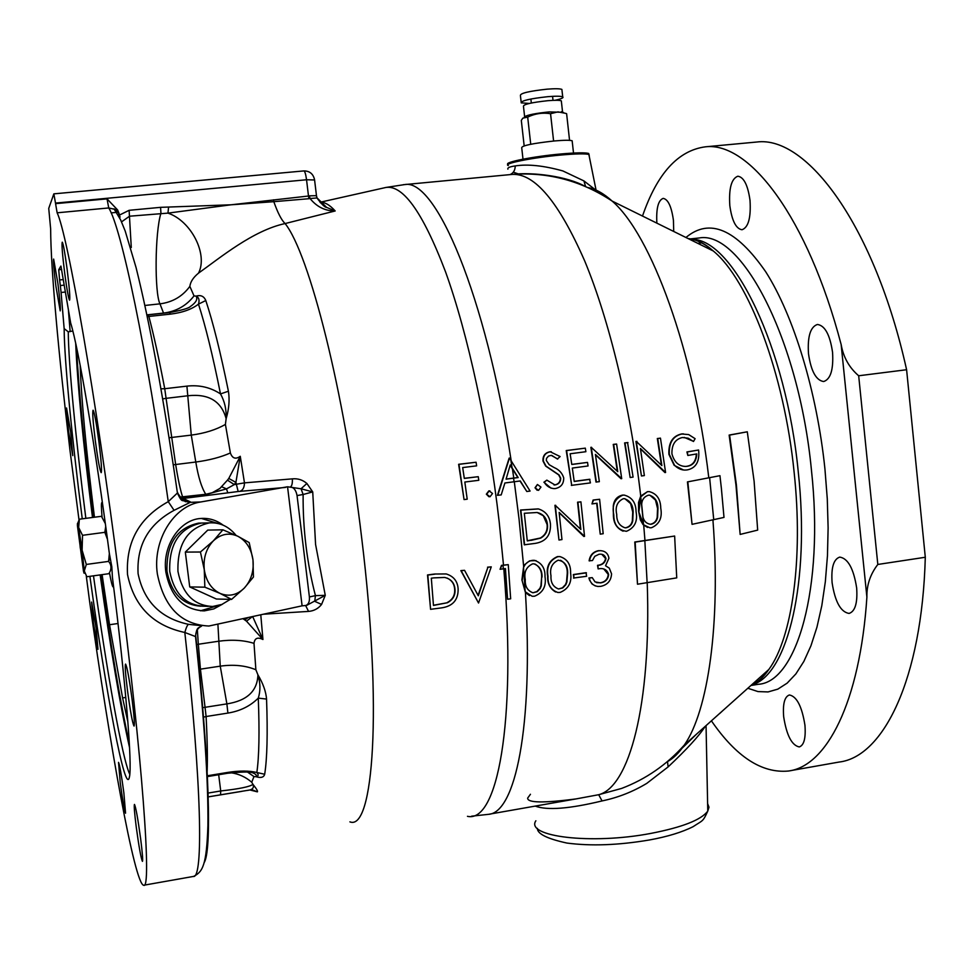 <?xml version="1.0" encoding="UTF-8"?>
<svg xmlns="http://www.w3.org/2000/svg" width="974" height="974" viewBox="0 0 974 974"><rect width="100%" height="100%" fill="white"/><g stroke="black" fill="none" stroke-linecap="round" stroke-linejoin="round"><path stroke-width="1.46" d="M320.373 202.641L326.594 207.377C324.853 207.389 321.639 204.248 316.964 197.965L316.477 195.701L316.988 197.844L326.594 207.377L335.178 210.968L285.102 223.557C281.547 220.234 277.785 212.941 273.804 201.679L231.033 204.796L167.954 213.123L129.554 216.204L122.249 221.378M179.52 497.142L205.794 494.281L212.222 492.722L219.929 488.424L227.453 480.158L234.308 484.602L244.474 482.873L292.37 478.855C297.813 478.331 302.646 479.865 306.883 483.469L312.727 491.919L315.576 544.429L325.267 595.345L321.578 604.428C318.267 608.628 313.92 610.966 308.551 611.404L263.966 614.18M252.753 616.737L262.931 639.504C257.623 636.874 254.652 638.153 254.007 643.364L255.87 669.747L257.94 674.872C263.053 683.431 265.926 691.503 266.559 699.076L258.28 698.115C250.208 706.138 240.079 711.117 227.904 713.078L226.881 703.885C246.994 700.769 257.343 691.09 257.94 674.872C260.46 683.103 260.582 690.846 258.28 698.115C259.595 732.18 259.108 756.981 256.832 772.504C258.816 774.78 258.536 776.181 255.992 776.704L253.97 776.582L251.742 782.256L252.96 784.35C256.552 788.855 258.025 791.351 257.38 791.85L249.916 789.975L220.794 794.772M264.685 774.257C263.808 777.386 260.91 778.202 255.992 776.704C257.063 775.292 255.76 773.916 252.071 772.565L252.035 772.565C248.881 771.664 240.748 771.895 227.636 773.259L227.892 772.394C239.641 770.592 249.283 770.629 256.832 772.504L264.685 774.257C267.156 758.588 267.777 733.532 266.559 699.076M223.143 525.169C216.362 520.116 208.947 517.888 200.924 518.46C179.691 519.507 162.025 546.012 165.872 572.14C170.84 597.05 183.684 609.967 204.382 610.868L213.781 608.92L222.474 604.184M200.474 610.82L217.056 605.901M127.497 690.542C130.333 711.495 132.513 723.341 134.047 726.08C134.789 724.875 134.156 716.085 132.123 699.709C129.238 678.513 127.058 666.642 125.561 664.098C124.818 665.437 125.463 674.251 127.497 690.542M60.936 266.097L70.652 322.918C78.614 348.57 95.391 446.713 109.344 553.427L111.803 566.661L112.448 577.582C125.78 682.555 132.403 764.967 129.432 776.96C125.512 797.475 105.935 692.538 89.9 576.328M64.686 273.097C66.877 289.534 68.509 298.568 69.556 300.187C70.25 298.324 69.446 288.048 67.133 269.335C64.917 252.753 63.298 243.707 62.263 242.185C61.581 244.231 62.385 254.531 64.686 273.097M95.318 440.832C97.875 459.923 99.835 470.539 101.186 472.658C102.002 471.014 101.259 460.836 98.958 442.111C96.365 422.826 94.405 412.197 93.09 410.224C92.274 412.051 93.017 422.253 95.318 440.832M204.065 862.745C211.772 851.787 209.727 765.162 195.811 636.679L184.817 632.479C153.186 625.673 134.083 606.364 127.521 574.575C125.756 541.909 139.331 517.608 168.258 501.659L177.426 493.002L177.268 491.931M177.536 492.832L182.783 500.624L190.247 502.341L174.078 510.327L168.258 501.659C146.648 347.572 121.141 227.441 108.747 207.949L57.137 212.807C67.401 233.65 95.963 395.773 118.962 575.756C142.728 759.574 151.859 891.222 143.628 885.256C134.619 884.063 109.892 746.23 89.608 601.482L86.284 576.036M287.549 486.781L200.875 501.951C173.847 505.725 152.443 540.18 157.338 573.844C164.058 607.326 181.249 624.724 208.911 626.026L302.098 605.828L287.549 486.781L301.051 488.778L303.121 494.5L297.046 495.571C296.047 490.214 293.819 487.353 290.374 486.963C291.871 486.16 292.541 483.457 292.37 478.855M174.078 510.327C148.559 524.097 136.567 545.209 138.089 573.674C143.799 601.384 160.6 618.283 188.493 624.346L201.849 625.734M488.911 496.728L486.343 494.159L488.863 490.872L489.959 490.933M464.05 499.577L458.632 464.294L476.067 462.236L458.961 464.342L464.05 499.577L467.203 499.187L464.829 482.033L478.794 480.292L478.258 476.688L464.306 478.417L462.674 467.569L476.627 465.852L476.067 462.236M464.294 478.319L478.258 476.688M509.146 458.097L497.446 495.291L501.196 494.914L504.909 482.982L520.286 480.949L526.812 491.505L530.087 491.066L509.439 458.06L497.787 495.352M627.56 442.61L624.614 442.914L630.129 477.418M571.775 464.403L587.529 462.407L571.787 464.488L570.143 453.774L585.885 451.705L585.313 448.137L566.223 450.56L571.689 485.332M571.336 485.369L590.427 482.897L589.574 479.281L574.197 481.351M535.018 487.779L538.549 490.372L540.96 487.085L537.417 484.492L535.018 487.779L537.173 490.263M551.722 455.394L557.384 459.01L560.123 456.55L550.298 451.802C545.391 452.788 543.066 455.869 543.334 461.043L546.012 466.12L559.027 474.91L560.707 478.173C560.671 482.02 558.759 484.285 554.973 484.955L546.828 480.133L544.247 482.288C546.548 486.111 549.823 488.23 554.06 488.631L555.448 488.534C561.073 487.304 563.824 483.737 563.702 477.82C562.181 473.023 559.015 469.626 554.218 467.605L549.214 464.72L546.317 460.495L546.499 458.389L548.532 456.051L551.247 455.382L557.749 459.046M546.828 480.133L543.894 482.227L551.114 488.205M551.296 451.729L549.933 451.778C545.038 452.764 542.713 455.832 542.981 461.006L545.659 466.083L558.662 474.862L560.342 478.124C560.318 481.972 558.406 484.236 554.62 484.906L554.084 485.015M591.571 447.322L590.865 447.334L595.991 482.033L599.339 481.68L595.406 454.432L621.716 478.648L616.603 444.047L613.657 444.424L617.772 471.684L591.255 447.358L596.368 482.081M616.603 444.047L613.255 444.4L617.321 471.258M595.467 454.809L621.047 478.745M520.006 480.986L526.751 491.407M538.135 508.891L520.53 510.035L524.268 544.807L535.018 543.419C545.805 541.751 550.943 535.323 550.444 524.122C549.677 516.317 545.683 511.265 538.476 508.952L520.859 510.108L524.609 544.892M555.667 505.311L554.937 505.299L558.954 539.876M580.918 501.841L577.935 502.243L580.869 529.466L555.29 505.36L558.966 540.01L561.961 539.584L559.161 512.409L584.534 536.37L580.918 501.841L577.57 502.182L580.467 529.077M596.685 503.278L600.215 534.008M599.229 499.321L593.105 500.039L592.009 503.802M624.176 495.084L622.763 495.182C614.764 498.676 611.782 505.226 613.778 514.832C613.803 524.669 618.027 530.16 626.477 531.293C634.634 527.859 637.836 521.333 636.071 511.703C635.937 502.706 631.968 497.154 624.176 495.084L622.362 495.121C616.98 496.472 613.949 500.112 613.279 506.03L613.389 514.759C613.364 522.819 616.603 528.285 623.104 531.171M638.603 511.228L643.546 524.767L649.914 527.811L651.533 527.713C659.422 524.255 662.503 517.73 660.749 508.136C660.615 499.138 656.768 493.623 649.232 491.602L647.479 491.651L640.734 496.058L638.506 502.523L638.603 511.228L640.332 519.86L642.974 524.499L647.527 527.445M530.44 794.273L527.652 798.108C527.433 802.893 543.541 803.16 575.999 798.924L598.693 794.711L621.607 788.429C645.884 779.176 666.788 764.712 684.332 745.037C708.086 711.008 720.906 623.835 712.931 519.982M637.495 584.217L634.768 542.019L674.641 536.041L676.735 577.874L637.495 584.217L635.17 542.104L674.641 536.041M559.198 512.726L583.864 536.467M536.017 560.598L529.613 560.841L524.84 564.506L523.647 566.466L521.918 579.92L525.205 591.742L532.169 596.283L534.556 596.21C542.993 592.679 546.475 586.178 545.014 576.705C545.245 568.171 541.641 562.704 534.227 560.293L532.121 560.391C528.042 561.182 525.181 563.569 523.537 567.562L522.259 580.041M521.918 579.92L525.436 592.46L529.466 595.601M601.822 554.328L605.597 558.54C604.671 562.668 601.981 564.932 597.525 565.322L598.121 568.767M600.727 550.675L598.316 550.687C593.032 551.881 589.964 555.265 589.124 560.841L592.472 560.513L594.785 556.312L598.998 554.267C602.675 553.743 605.012 555.204 605.986 558.638C605.049 562.777 602.358 565.03 597.914 565.431L598.121 568.901C603.673 567.757 607.179 569.644 608.64 574.55C608.129 579.311 605.463 582.099 600.629 582.902L595.053 581.904L592.241 577.631L589.282 578.069C590.293 582.915 593.166 585.715 597.902 586.47L600.739 586.36C607.52 584.899 611.124 580.723 611.562 573.832L609.274 568.122L605.548 565.76L608.945 558.224C608.129 553.622 605.39 551.101 600.727 550.675L598.693 550.785C593.409 551.978 590.341 555.363 589.501 560.939M592.241 577.631L588.905 577.959L589.599 580.187L592.058 583.998L595.297 585.922M603.807 568.999L608.251 574.453C607.727 579.201 605.061 581.989 600.24 582.793L596.599 582.659M547.644 576.158L548.009 576.267C547.619 584.595 550.907 590 557.834 592.472L560.16 592.399C568.536 588.88 572.018 582.391 570.594 572.956C570.849 564.409 567.282 558.954 559.88 556.58L557.481 556.58C549.251 560.196 545.976 566.722 547.644 576.158C547.364 583.45 550.018 588.722 555.618 591.985M573.54 578.045L586.628 576.279L586.044 572.7L573.333 574.563L573.905 577.984M692.039 524.195L687.437 481.911L719.944 475.677L721.369 488.242L723.999 517.413L692.051 524.341L687.839 481.947M687.437 481.911L719.944 475.677M740.143 534.422L735.954 484.967L729.136 435.074L747.289 431.799L754.107 481.217L757.675 530.112L740.143 534.422L736.405 485.015L729.599 435.098L747.289 431.799M705.237 726.348C699.052 735.942 686.682 749.456 668.127 766.891L646.76 783.388C632.771 791.813 617.869 797.657 602.054 800.932C569.4 808.822 547.132 810.551 535.25 806.095M518.46 173.969L513.31 172.179M507.892 169.159C507.284 167.784 509.731 166.7 515.258 165.921C527.823 163.961 543.675 165.617 562.826 170.925L583.937 180.921L595.552 189.906M589.051 154.696L588.661 153.442C584.948 152.492 575.549 152.675 560.476 154.014C532.924 156.461 502.986 162.475 508.111 164.387M832.563 352.344C833.586 369.523 830.627 379.263 823.663 381.54C816.078 380.408 811.013 371.131 808.493 353.72C807.397 336.614 810.38 326.862 817.417 324.464C824.929 325.511 829.982 334.812 832.563 352.344M856.657 587.931C857.68 602.979 855.135 611.489 849.048 613.437C840.696 612.037 835.047 601.786 832.1 582.683C831.041 567.672 833.586 559.149 839.746 557.104C848.001 558.394 853.638 568.67 856.657 587.931M804.938 725.167C805.924 738.073 804.025 745.329 799.252 746.936C791.789 745.366 786.59 735.321 783.68 716.791C782.67 703.91 784.569 696.641 789.403 694.973C796.781 696.422 801.955 706.479 804.938 725.167M722.72 710.716L719.835 713.382M656.866 223.143C656.099 208.521 658.193 200.267 663.172 198.379C668.079 199.244 671.5 206.573 673.436 220.355L673.716 231.459M750.017 200.376C751.064 217.64 748.397 227.441 742.005 229.754C735.979 228.78 731.924 220.745 729.818 205.648C728.722 188.469 731.401 178.668 737.854 176.209C743.832 177.122 747.886 185.182 750.017 200.376M711.41 720.833C736.149 756.761 761.814 773.49 788.404 771.031C826.366 766.441 859.896 702.972 866.897 597.123C866.616 585.179 870.257 574.295 877.817 564.457L925.3 557.262C922.025 679.462 883.248 757.115 838.967 762.07L790.218 770.714M649.853 495.182L655.502 500.1L657.547 508.477L657.194 517.243C656.427 520.968 654.345 523.257 650.924 524.122L650.206 524.255C646.03 523.44 643.534 520.7 642.73 516.037L641.683 505.664C641.525 500.283 643.765 496.801 648.38 495.218L649.366 495.157C655.052 497.069 657.913 501.537 657.949 508.55L657.596 517.316C656.829 521.041 654.747 523.33 651.326 524.195L650.23 524.255M642.925 516.829L641.708 504.788M624.858 498.688L630.628 503.619L632.735 512.032L632.345 520.822C631.542 524.548 629.374 526.837 625.868 527.701L625.113 527.835C619.379 525.887 616.591 521.419 616.725 514.406C615.044 506.882 617.224 501.647 623.275 498.7L624.297 498.651C630.154 500.599 633.1 505.08 633.137 512.105L632.747 520.907C631.943 524.633 629.776 526.922 626.258 527.774L625.113 527.835M537.234 512.519L543.285 515.745L547.084 524.462C547.729 530.513 545.464 535.043 540.302 538.038L527.275 540.777M136.214 826.78C138.953 846.954 141.035 858.484 142.435 861.357C143.008 860.419 142.423 852.981 140.682 839.052C137.894 818.647 135.824 807.093 134.461 804.414C133.888 805.449 134.473 812.9 136.214 826.78M120.265 782.877C122.663 800.652 124.441 810.758 125.561 813.205L123.844 792.726C121.409 774.78 119.644 764.663 118.536 762.362L120.265 782.877M93.455 623.043L97.984 649.329L96.158 628.4L91.629 602.066L93.455 623.043M68.594 431.458L72.746 455.625L70.712 432.2L66.549 407.996L68.594 431.458M55.956 286.502L60.205 310.876C60.741 309.221 59.974 300.089 57.904 283.495L53.643 259.072C53.132 260.874 53.899 270.017 55.956 286.502M302.098 605.828L305.787 605.499C308.539 604.452 309.744 601.615 309.403 596.965L297.046 495.571M321.578 604.428L314.748 601.323L315.43 595.625C306.944 562.984 302.841 529.272 303.121 494.5L312.727 491.919L301.051 488.778L306.883 483.469M349.897 821.861C373.419 831.382 382.563 708.962 361.829 539.17C344.455 391 309.196 253.581 285.102 223.557C252.96 230.485 220.307 257.66 198.489 273.158C193.29 277.444 190.417 281.839 189.857 286.368L194.021 295.901L196.103 296.12C198.903 297.387 199.694 300.065 198.477 304.144C191.695 309.367 182.321 312.691 170.328 314.139L148.864 316.453C153.795 335.093 159.091 359.175 164.74 388.711L161.258 388.796M169.561 312.569L169.586 312.557C182.065 310.195 189.005 308.161 190.393 306.493C196.054 302.597 197.953 299.14 196.103 296.12C200.741 294.757 203.98 296.218 205.794 300.528L198.477 304.144C205.429 325.523 212.77 355.449 220.501 393.922C224.641 401.264 226.528 409.506 226.138 418.662C221.354 401.227 208.728 393.581 188.25 395.724L166.079 398.342L175.673 464.574C178.096 479.671 180.446 490.579 182.722 497.288L183.258 498.457L180.604 498.469M205.794 300.528C212.965 322.077 220.514 352.32 228.415 391.219L220.501 393.922C210.506 387.348 199.317 384.742 186.911 386.13L191.269 435.11L169.366 437.728M228.415 391.219C229.779 399.79 229.024 408.934 226.138 418.662L225.408 424.408C216.106 429.765 204.723 433.333 191.269 435.11L195.786 462.029L173.542 464.781M147.658 316.526L148.864 316.453L148.182 314.858L169.586 312.557L170.328 314.139M478.319 595.808L464.549 570.314L461.177 570.752L478.551 603.028L491.261 566.856L487.901 567.294L478.319 595.808M478.551 603.028L460.86 570.63L464.549 570.314M478.088 595.37L487.901 567.294M487.56 567.172L491.261 566.856M492.527 493.489L489.204 490.933L486.683 494.22L489.995 496.789L492.527 493.489M434.94 574.149L427.829 575.062L430.569 609.322L441.429 607.898C452.727 606.278 458.304 599.972 458.133 588.953C457.634 581.271 453.665 576.267 446.214 573.942L434.635 574.027L446.214 573.942M430.569 609.322L427.525 574.952L434.635 574.027M433.783 577.874L444.668 577.448C451.011 578.946 454.456 582.915 454.992 589.355C455.455 595.309 452.947 599.765 447.456 602.723L433.467 605.426L431.312 578.203L433.783 577.874M433.454 605.256L447.456 602.723M447.139 602.589C452.593 599.704 455.102 595.248 454.663 589.233L454.992 589.355M454.663 589.233C454.347 584.059 451.851 580.346 447.176 578.081M557.481 556.58L557.834 556.678C549.616 560.293 546.329 566.819 548.009 576.267M559.88 556.58L557.834 556.678M560.561 560.269C565.224 562.996 567.465 567.318 567.258 573.272L566.515 581.965L565.431 584.656L562.412 587.809L558.565 588.978C553.098 586.896 550.578 582.513 550.992 575.817C549.567 568.426 551.978 563.203 558.212 560.172C564.762 561.414 567.891 565.821 567.623 573.369L566.88 582.075L565.797 584.765L562.777 587.931L558.565 588.978M530.806 540.278L527.287 540.911L524.316 513.274L537.124 512.494C543.236 513.968 546.682 517.985 547.437 524.536C548.082 530.599 545.817 535.128 540.655 538.123L531.147 540.363M537.417 484.492L535.359 487.84M589.952 479.33L574.21 481.46L572.322 468.068L588.065 465.962L587.529 462.407M585.313 448.137L566.588 450.585L571.701 485.429M627.95 442.561L625.016 442.939L630.141 477.516L633.076 477.114L627.548 442.537M506.066 479.171L510.242 464.939L518.18 477.564L506.066 479.171M510.145 465.28L517.851 477.516L506.103 479.074M586.421 572.809L573.71 574.672L573.917 578.154M661.857 465.584L636.326 441.466L641.452 475.982L644.362 475.58L640.417 448.49L665.583 472.487L660.457 438.13L657.73 438.519L661.857 465.584M636.326 441.466L636.935 441.38M657.73 438.519L660.457 438.13M640.49 448.904L664.962 472.585M635.925 441.441L641.452 475.982M671.926 453.835C671.683 444.643 675.177 439.201 682.384 437.509L688.18 438.19L693.488 441.502L695.107 438.677L688.679 434.587L681.885 434.002C672.961 436.035 668.761 442.817 669.296 454.371L674.568 465.365C678.72 469.285 683.127 470.759 687.802 469.797C696.191 467.8 699.782 461.201 698.601 450L687.315 451.96L687.839 455.467L696.787 453.908C696.373 461.104 693.293 465.219 687.547 466.254L685.83 466.436C678.841 466.388 674.203 462.187 671.926 453.835M696.361 453.981C695.911 461.116 692.843 465.195 687.133 466.217L685.83 466.436M698.601 450L686.914 451.936L687.839 455.467M683.346 433.844L681.483 433.978C672.559 436.011 668.359 442.793 668.907 454.347L669.296 454.371M647.479 491.651L640.709 496.837L639.017 511.301M649.232 491.602L647.88 491.7M753.986 142.289L756.676 142.034C806.776 135.289 874.689 225.749 906.599 369.73L858.678 375.769C849.218 367.673 843.374 357.263 841.146 344.528C807.556 216.678 749.091 141.607 705.541 146.806C678.172 150.373 657.158 173.457 642.499 216.058M925.3 557.262L906.599 369.73M583.937 180.921L585.63 186.74M584.717 186.253C566.101 175.844 531.207 172.045 513.054 174.358M515.258 165.921C515.112 170.316 513.359 173.214 510.011 174.614M682.092 748.215L696.69 733.994M647.223 582.756C651.484 706.004 628.973 787.077 598.693 794.711L602.054 800.932M684.247 437.387L693.196 441.259M668.907 454.347L674.178 465.329L683.407 469.943M657.328 438.495L661.407 465.122M535.006 564.031C539.633 566.795 541.848 571.117 541.666 577.022L541.288 585.861L540.217 588.564L537.185 591.729L532.912 592.776C527.421 590.67 524.876 586.275 525.278 579.591C523.817 572.176 526.228 566.941 532.51 563.897L533.935 563.849C539.572 565.991 542.262 570.423 542.019 577.132M541.666 577.022L540.935 585.739L539.864 588.442L536.832 591.608L532.912 592.776M510.668 598.803L508.258 564.64L501.817 565.48L500.064 569.279L505.433 568.585L507.576 599.217L510.668 598.803M500.149 569.108L501.476 565.37L508.258 564.64M505.092 568.633L507.576 599.217M227.904 713.078L206.098 716.523L205.051 707.307L226.881 703.885L220.246 666.155L200.437 669.162L205.051 707.307L202.677 707.635M208.205 796.878L220.562 794.821L220.721 790.961C239.19 788.928 249.928 786.724 252.96 784.35C254.117 787.114 253.094 789.001 249.916 789.975L247.591 790.401M208.083 793.067L220.721 790.961L218.675 774.732M260.788 614.911L262.931 639.504L246.507 621.181L252.047 616.895M246.507 621.181L244.839 619.963L247.603 617.906M244.839 619.963L243.232 618.904M255.87 669.747C245.46 665.486 233.577 664.292 220.246 666.155L217.933 624.651M119.619 214.998L129.116 210.311L160.576 207.34L231.033 204.796L308.49 196.018L308.977 198.708L273.804 201.679L273.511 199.816M168.575 207.304L167.954 213.123C191.196 220.879 208.241 254.409 198.489 273.158M160.576 207.34L160.941 213.209C154.866 232.543 154.513 293.101 159.955 303.851L145.333 305.41M119.778 218.091L119.473 215.485M57.137 212.807L55.567 203.651L107.03 198.866L117.647 209.982L119.157 213.83M314.59 179.971L306.542 179.764L55.494 203.079L53.85 193.85L48.737 208.387L50.648 228.914C50.745 268.386 58.659 354.804 69.945 450.049L79.004 519.897M316.733 197.357L316.964 197.965L310.122 198.513L309.233 195.847L316.319 195.664L317.013 197.953M309.233 195.847L308.478 195.908L306.542 179.764C305.799 174.297 304.923 171.351 303.925 170.913L303.742 170.986M310.122 198.513L308.977 198.708M320.081 202.336C324.671 201.971 329.699 204.844 335.178 210.968C325.182 211.017 316.806 206.865 310.049 198.526M285.516 487.438L238.155 491.505L235.915 482.386L234.308 484.602L226.479 488.899L205.879 494.536L182.808 497.544M225.408 424.408L230.375 452.959C232.348 458.45 235.647 459.57 240.261 456.295L235.915 482.386L228.768 478.453L240.261 456.295L244.474 482.873C244.352 487.548 242.806 490.372 239.835 491.322M227.453 480.158L228.768 478.453M205.879 494.536L205.794 494.281C201.642 487.889 198.306 477.138 195.786 462.029C209.313 460.239 220.842 457.208 230.375 452.959M82.254 518.825C71.893 437.521 64.345 360.55 64.15 328.591L68.265 331.83L72.831 331.002M76.532 347.243C78.614 389.064 84.166 445.775 93.163 517.389C84.117 445.471 78.565 388.675 76.483 347.012M129.372 744.051C120.447 703.118 110.926 646.712 100.797 574.818C110.878 646.383 120.399 702.704 129.359 743.795M68.265 331.83C68.509 364.313 75.789 439.225 85.846 518.351M93.492 575.829C106.714 670.964 122.359 759.233 129.785 774.342M65.063 292.066L61.082 292.48L64.15 328.591M61.082 292.48L60.327 285.552L63.87 285.187M63.103 279.587L59.597 279.952L60.327 285.552M60.875 266.097L58.732 269.737L61.691 269.445M59.597 279.952L58.732 269.737M195.884 633.417L197.405 629.326M195.677 636.558C195.53 631.736 197.564 628.133 201.752 625.746M143.884 885.208L193.315 876.454C203.469 879.132 201.813 784.07 184.817 632.479C186.156 627.67 187.385 624.955 188.493 624.346M177.645 492.564C179.058 498.323 182.735 501.464 188.664 502.012L182.783 500.624C181.59 500.94 179.8 498.396 177.426 493.002C163.486 397.368 149.679 322.187 136.031 267.448L125.171 230.948L120.666 219.954L113.995 208.801L118.146 212.137L120.058 217.044M181.554 498.542L190.247 502.341L200.875 501.951M221.695 486.769L226.479 488.899L227.819 492.856L183.258 498.457L190.429 501.914M205.818 494.268L206.415 495.425M217.774 523.415L201.314 518.424M305.629 605.536L308.551 611.404M306.895 605.256L325.267 595.345L315.43 595.625L309.403 596.965M599.607 499.26L593.495 500.1L591.961 503.923L597.05 503.217L600.227 534.142L603.186 533.715L599.607 499.26M185.389 501.744L185.17 500.307M94.454 517.218C86.15 450.536 81.39 399.864 80.16 365.226M127.886 722.002L122.59 697.92L109.538 624.736L102.1 574.636M109.538 624.736L118.024 623.506M122.59 697.92L125.792 697.433M201.679 606.157L204.43 606.242C185.766 605.438 174.188 593.811 169.72 571.373C168.94 543.979 179.472 527.871 201.314 523.062L204.552 522.989L201.314 523.062C179.472 527.871 168.94 543.979 169.72 571.373C174.188 593.811 185.766 605.438 204.43 606.242L208.217 606.352M236.122 535.432C228.841 526.496 220.002 522.308 209.58 522.868C187.714 527.701 177.171 543.894 177.95 571.434C182.43 593.994 194.021 605.67 212.709 606.473L221.926 604.416L230.327 599.363M207.742 530.1L222.9 529.819L207.742 530.1L185.328 552.088L200.425 552.014L213.367 540.838L222.9 529.819L237.766 536.211L249.186 542.579L252.972 559.794L253.447 576.998L244.218 588.162L231.581 599.387L219.929 593.349L204.844 587.176L204.272 569.62C206.062 581.064 211.285 588.978 219.929 593.349C228.78 596.94 236.877 595.211 244.218 588.162C251.146 580.553 254.056 571.093 252.972 559.794C251.28 548.618 246.215 540.753 237.766 536.211C229.048 532.388 220.915 533.922 213.367 540.838C206.196 548.435 203.176 558.029 204.272 569.62L200.425 552.014L185.328 552.088L189.723 586.92L216.374 599.022L231.581 599.387L216.374 599.022M189.723 586.92L204.844 587.176L189.723 586.92M201.813 523.05L198.574 523.123C176.744 527.92 166.225 544.003 166.992 571.348C171.302 593.288 182.576 604.903 200.802 606.193M102.562 503.753L101.868 502.56C101.199 502.827 101.272 507.673 102.063 517.109M109.332 554.267C109.794 559.831 109.672 561.341 108.954 558.808M105.265 532.048L105.216 530.915M105.496 529.515L107.42 538.951M109.453 572.651C111.133 581.843 112.339 586.591 113.057 586.896L113.459 585.557M104.912 532.096L105.728 531.987L107.177 538.403M80.209 547.364L79.15 535.53L82.546 561.097L80.209 547.364M109.234 556.008L109.1 557.469M86.309 564.445L82.108 550.2L84.288 570.959L86.309 564.445L108.601 561.389C111.657 565.127 111.742 569.23 108.845 573.698L86.844 576.754L84.288 570.959C84.421 574.063 84.141 574.076 83.447 571.008L77.409 525.546C77.287 522.052 77.701 522.709 78.65 527.506L82.108 550.2L82.522 535.31L78.65 527.506L79.381 519.203L77.652 523.452M79.381 519.203L101.442 516.305L105.326 523.586M82.522 535.31L104.851 532.328L107.481 539.377M105.716 526.362L104.851 532.328M109.356 553.488L108.601 561.389M529.296 103.451L521.236 102.854L520.408 95.452C520.335 93.212 529.247 91.118 547.144 89.158C555.095 88.537 560.013 88.622 561.888 89.413L561.986 90.339M521.236 102.854C521.175 100.687 530.087 98.618 547.972 96.657C555.935 96.024 560.841 96.085 562.704 96.852C563.934 97.717 561.401 98.861 555.083 100.285M524.621 116.624L523.452 106.3C523.403 104.34 531.536 102.477 547.863 100.687C555.131 100.103 559.612 100.152 561.316 100.846L561.401 101.637M524.402 116.88C527.117 114.993 535.359 113.337 549.117 111.913L562.887 112.302M566.004 113.447L557.98 111.864L550.553 113.702C542.652 112.424 535.03 113.556 527.689 117.099L522.819 118.158L521.309 120.411L524.17 145.844M523.001 159.176L521.723 147.78C521.674 145.65 532.534 143.373 554.316 140.962C563.97 140.122 569.924 140.061 572.152 140.767L572.249 141.644M527.689 117.099L530.733 144.262M566.612 113.69L569.559 140.353M550.553 113.702L553.597 141.023M257.38 791.85L252.424 789.89M186.911 386.13L164.74 388.711L166.079 398.342L162.987 398.865M503.497 565.115L499.175 521.747C488.351 427.683 467.8 333.571 445.617 272.063C422.339 210.847 401.812 182.783 384.048 187.885L320.02 202.275M511.192 460.824C485.783 294.598 435.439 178.035 404.66 184.585L403.26 184.707M523.647 566.466L519.057 519.105L514.296 481.753M640.734 496.058C630.495 407.461 609.188 319.801 584.68 260.91C558.906 202.166 534.799 173.323 512.385 174.395L510.522 174.565M644.958 540.546L643.717 525.278M471.635 816.175L488.254 814.361C515.161 813.266 533.606 727.371 525.436 592.46M667.409 761.668C673.424 758.393 679.073 752.853 684.332 745.037L768.839 669.467C791.996 638.104 803.465 559.283 794.151 472.475C784.301 373.188 748.373 279.514 713.285 250.988C704.616 243.561 696.227 239.421 688.131 238.569M708.804 477.857C693.878 349.983 650.851 234.101 612.135 201.07C603.6 193.351 595.431 188.822 587.59 187.507M709.632 477.82L713.747 519.787M535.858 820.79C525.035 836.593 591.206 844.848 650.875 833.403C682.348 827.291 701.304 819.852 707.769 811.099L708.987 807.227L707.623 803.635M589.258 155.755L589.014 154.489C585.398 153.515 575.938 153.697 560.634 155.061C532.352 157.581 501.927 163.778 508.343 165.556M692.538 239.361C733.105 239.519 786.152 346.537 798.254 471.781C810.295 582.172 787.564 673.667 753.146 684.442M750.698 685.696C757.188 682.725 763.239 677.32 768.839 669.467C763.324 677.454 757.589 682.591 751.611 684.868M751.21 685.452L758.308 684.284C796.622 682.299 824.333 588.101 811.427 469.967C798.85 338.477 740.824 229.73 699.064 237.997L697.372 238.167M691.881 239.446L690.724 239.847M685.952 237.498C709.547 217.665 736.113 229.085 765.686 271.734C793.457 315.15 816.918 391.329 824.941 469.042L827.279 498.822L828.119 527.871L827.462 555.679L825.331 581.77L821.8 605.718L816.955 627.159L810.94 645.799L803.854 661.431L795.88 673.911L787.138 683.151L777.824 689.142L768.06 691.93L758.016 691.589L747.837 688.253M194.021 295.901C186.436 305.726 176.27 311.449 163.535 313.08L147.305 314.821M163.535 313.08L159.955 303.851C172.544 302.244 182.503 296.413 189.857 286.368M523.537 567.562L525.205 591.742M513.773 478.064L512.421 468.871M513.578 478.173L514.089 481.777M510.912 460.385L512.056 467.8M640.709 496.837L641.683 505.664M642.73 516.037L643.546 524.767M866.897 597.123L841.146 344.528M858.678 375.769L877.817 564.457M667.494 761.631L668.127 766.891M644.849 540.704L647.126 582.769M467.459 816.322C497.02 823.432 516.768 723.682 503.802 568.804M503.034 565.334L503.327 568.865M253.97 776.582L247.749 772.224M251.742 782.256C245.789 777.069 238.873 773.904 231.021 772.759M207.365 775.779L227.892 772.394M203.469 717.181L206.098 716.523C207.304 739.51 207.657 757.784 207.145 771.347M254.007 643.364C243.597 640.113 231.69 639.419 218.261 641.282L198.331 644.252L200.437 669.162L199.183 669.394M197.32 629.447L198.331 644.252L196.651 644.557M129.116 210.311L131.283 247.493M117.647 209.982L108.747 207.949L107.03 198.866M111.146 212.892L118.207 212.222M70.152 331.623L68.448 310.755M129.566 747.728C120.459 707.161 110.646 649.548 100.152 574.904M92.493 517.474C83.107 442.78 77.518 384.767 75.704 343.408M238.155 491.505L227.819 492.856M201.642 610.783L204.382 610.868M689.458 239.227C696.69 239.397 704.64 243.317 713.285 250.988L612.135 201.07C581.441 180.799 548.192 171.911 512.385 174.395L404.66 184.585L385.838 187.471M575.999 798.924L489.35 814.167M537.368 828.375C537.331 833.854 547.181 838.748 566.905 843.058C591.048 846.236 618.563 845.213 649.475 839.965C667.507 836.666 682.056 832.222 693.123 826.658C703.167 819.974 702.717 822.117 707.769 811.099L706.053 725.618M596.064 190.125L588.661 153.442M697.481 238.155L690.42 238.898M697.786 243.342L702.035 242.891M705.541 146.806L756.676 142.034M692.307 239.507L691.065 240.018M585.423 186.558C567.367 176.209 532.364 171.96 513.091 174.358M208.205 796.89L241.747 791.375M207.401 776.595L227.624 773.259M316.501 195.92L314.541 179.618C313.202 173.871 309.671 170.961 303.925 170.913L53.85 193.85M201.91 625.746C198.769 628.705 196.821 625.685 195.518 636.546C204.309 719.457 208.436 782.499 207.9 825.696C206.561 865.265 202.823 871.718 193.595 876.417M148.182 314.858L147.33 314.919M307.2 605.183L305.787 605.499M198.574 523.123L209.58 522.868M553.013 100.346L552.562 96.341M561.888 89.413L562.704 96.852M531.329 103.013L530.879 99.007M572.152 140.767L573.516 153.052M561.462 111.693L563.8 112.704M561.316 100.846L562.558 111.986"/></g></svg>
